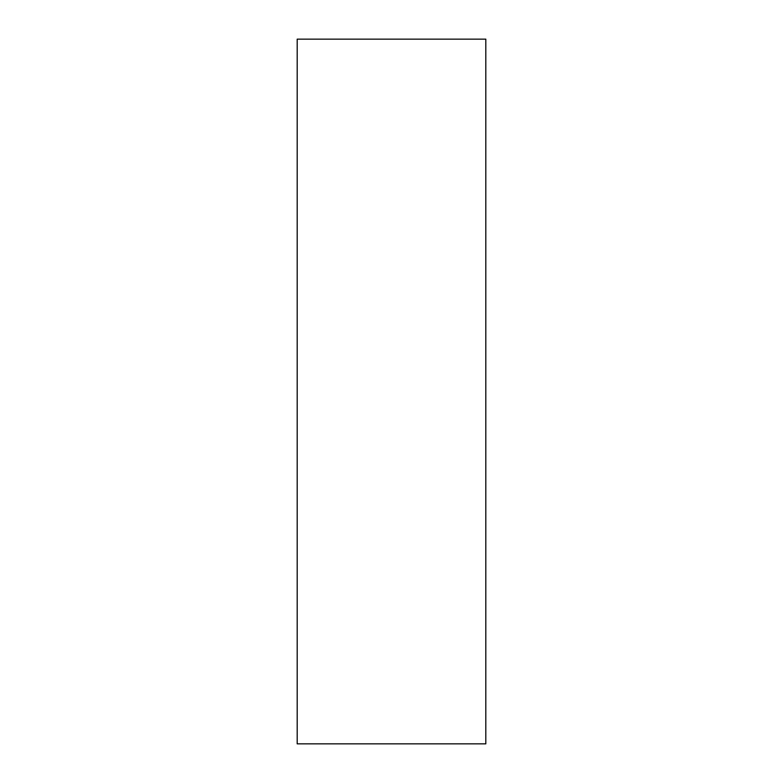 <?xml version="1.0" encoding="UTF-8"?>
<svg xmlns="http://www.w3.org/2000/svg" width="783" height="783" viewBox="0 0 783 783"><rect width="100%" height="100%" fill="white"/><g stroke="black" fill="none" stroke-linecap="round" stroke-linejoin="round"><path stroke-width="1.17" d="M485.812 65.841L485.812 119.231C485.812 141.938 485.812 141.938 485.812 119.231L485.812 65.841M485.812 645.975L485.812 699.366C485.812 722.073 485.812 722.073 485.812 699.366L485.812 645.975M485.812 743.85L297.188 743.85L485.812 743.85L485.812 39.15L485.812 743.85M297.188 39.15L485.812 39.15L297.188 39.15L297.188 743.85L297.188 39.15"/></g></svg>
